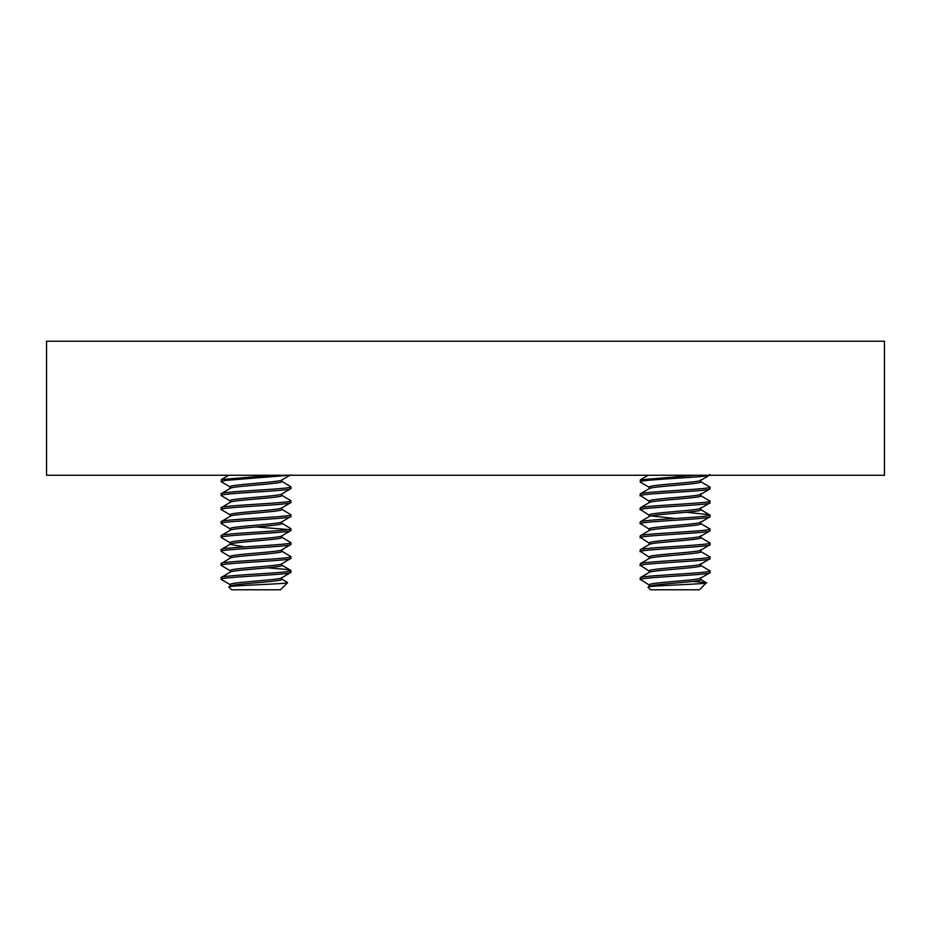 <?xml version="1.0" encoding="UTF-8"?>
<svg xmlns="http://www.w3.org/2000/svg" width="931" height="931" viewBox="0 0 931 931"><rect width="100%" height="100%" fill="white"/><g stroke="black" fill="none" stroke-linecap="round" stroke-linejoin="round"><path stroke-width="1.4" d="M46.55 475.264L46.55 341.212L884.45 341.212L884.45 475.264L46.55 475.264M230.178 586.297C228.572 583.958 283.478 581.642 281.872 579.315L281.872 577.744M230.178 586.111L230.178 584.552C228.572 582.212 283.478 579.897 281.872 577.569M230.178 572.332C228.572 569.993 283.478 567.677 281.872 565.35L281.872 563.779M230.178 572.146L230.178 570.587C228.572 568.247 283.478 565.932 281.872 563.604M230.178 558.367C228.572 556.028 283.478 553.712 281.872 551.385L281.872 549.814M230.178 558.181L230.178 556.622C228.572 554.282 283.478 551.967 281.872 549.639M244.539 546.869L230.178 544.402C228.572 542.063 283.478 539.747 281.872 537.42L281.872 535.849M230.178 544.216L230.178 542.657C228.572 540.317 283.478 538.002 281.872 535.674M230.178 530.437C228.572 528.098 283.478 525.782 281.872 523.455L281.872 521.884M230.178 530.251L230.178 528.692C228.572 526.352 283.478 524.037 281.872 521.709M230.178 516.472C228.572 514.133 283.478 511.817 281.872 509.49L281.872 507.919M230.178 516.286L230.178 514.727C228.572 512.387 283.478 510.072 281.872 507.744M230.178 502.507C228.572 500.168 283.478 497.852 281.872 495.525L281.872 493.954M230.178 502.321L230.178 500.762C228.572 498.422 283.478 496.107 281.872 493.779M230.178 488.542C228.572 486.203 283.478 483.887 281.872 481.56L281.872 479.989M230.178 488.356L230.178 486.797C228.572 484.457 283.478 482.142 281.872 479.814M228.863 587.054C226.198 585.459 288.738 584.005 287.621 582.631L280.464 589.788L231.586 589.788L228.863 587.054L230.481 585.936M221.113 577.569L221.113 579.315C218.936 576.976 293.114 574.66 290.938 572.332L290.938 570.587C293.114 572.914 218.936 575.23 221.113 577.569L230.481 571.971M281.569 577.918L290.938 572.332M230.481 487.146L221.345 481.816L221.345 479.546L272.096 475.264M221.113 481.56L225.791 480.396L289.378 475.264M221.113 493.779L221.113 495.525C218.936 493.186 293.114 490.87 290.938 488.542L290.938 486.797C293.114 489.124 218.936 491.44 221.113 493.779L230.481 488.181M281.569 494.128L290.938 488.542M221.113 507.744L221.113 509.49C218.936 507.151 293.114 504.835 290.938 502.507L290.938 500.762C293.114 503.089 218.936 505.405 221.113 507.744L230.481 502.146M281.569 508.093L290.938 502.507M221.113 521.709L221.113 523.455C218.936 521.116 293.114 518.8 290.938 516.472L290.938 514.727C293.114 517.054 218.936 519.37 221.113 521.709L230.481 516.111M281.569 522.058L290.938 516.472M221.113 535.674L221.113 537.42C218.936 535.081 293.114 532.765 290.938 530.437L290.938 528.692C293.114 531.019 218.936 533.335 221.113 535.674L230.481 530.076M281.569 536.023L290.938 530.437M221.113 549.639L221.113 551.385C218.936 549.046 293.114 546.73 290.938 544.402L290.938 542.657C293.114 544.984 218.936 547.3 221.113 549.639L230.481 544.041M281.569 549.988L290.938 544.402M221.113 563.604L221.113 565.35C218.936 563.011 293.114 560.695 290.938 558.367L290.938 556.622C293.114 558.949 218.936 561.265 221.113 563.604L230.481 558.006M281.569 563.953L290.938 558.367M290.938 486.797L281.569 481.199M290.938 500.762L281.569 495.164M230.481 501.111L221.113 495.525M290.938 514.727L281.569 509.129M230.481 515.076L221.113 509.49M290.938 528.692L281.569 523.094M288.389 529.564L256.025 526.946M230.481 529.041L221.113 523.455M290.938 542.657L281.569 537.059M230.481 543.006L221.113 537.42M290.938 556.622L281.569 551.024M230.481 556.971L221.113 551.385M290.938 570.587L286.259 569.423L267.511 567.817M230.481 570.936L221.113 565.35M221.113 579.315L230.481 584.901M287.621 582.631L281.569 578.954M700.577 579.315C706.722 581.642 652.328 583.958 649.373 586.297L648.092 587.042C650.664 585.459 712.506 584.005 706.268 582.631L692.652 581.421M649.128 586.425L649.373 584.552C652.328 582.212 706.722 579.897 700.577 577.569M700.577 565.35C706.722 567.677 652.328 569.993 649.373 572.332L640.388 577.569C644.38 575.23 717.871 572.914 709.562 570.587M649.128 572.46L649.373 570.587C652.328 568.247 706.722 565.932 700.577 563.604M700.577 551.385C706.722 553.712 652.328 556.028 649.373 558.367L640.388 563.604C644.38 561.265 717.871 558.949 709.562 556.622M649.128 558.495L649.373 556.622C652.328 554.282 706.722 551.967 700.577 549.639M700.577 537.42C706.722 539.747 652.328 542.063 649.373 544.402L640.388 549.639C644.38 547.3 717.871 544.984 709.562 542.657M649.128 544.53L649.373 542.657C652.328 540.317 706.722 538.002 700.577 535.674M700.577 523.455C706.722 525.782 652.328 528.098 649.373 530.437L640.388 535.674C644.38 533.335 717.871 531.019 709.562 528.692M649.128 530.565L649.373 528.692C652.328 526.352 706.722 524.037 700.577 521.709M700.577 509.49C706.722 511.817 652.328 514.133 649.373 516.472L640.388 521.709C644.38 519.37 717.871 517.054 709.562 514.727L686.461 512.271M649.128 516.6L649.373 514.727C652.328 512.387 706.722 510.072 700.577 507.744M700.577 495.525C706.722 497.852 652.328 500.168 649.373 502.507L640.388 507.744C644.38 505.405 717.871 503.089 709.562 500.762M649.128 502.635L649.373 500.762C652.328 498.422 706.722 496.107 700.577 493.779M700.577 481.56C706.722 483.887 652.328 486.203 649.373 488.542L640.388 493.779C644.38 491.44 717.871 489.124 709.562 486.797M649.128 488.67L649.373 486.797C652.328 484.457 706.722 482.142 700.577 479.814M674.975 518.497L651.06 515.89M700.508 579.268L706.361 582.829L699.414 589.788L650.536 589.788L648.011 587.252M700.531 578.221L709.666 572.902L709.888 570.901L700.508 565.303M640.295 577.616L640.388 579.315C644.38 576.976 717.871 574.66 709.562 572.332M649.419 487.448L640.284 482.13L640.388 479.814L695.131 475.264M640.062 481.874L640.388 481.56C644.38 479.221 717.871 476.905 709.562 474.577M700.531 494.431L709.666 489.112L709.888 487.111L700.508 481.513M649.419 501.413L640.388 495.525C644.38 493.186 717.871 490.87 709.562 488.542M700.531 508.396L709.666 503.077L709.888 501.076L700.508 495.478M649.419 515.378L640.388 509.49C644.38 507.151 717.871 504.835 709.562 502.507M700.531 522.361L709.666 517.042L709.888 515.041L700.508 509.443M649.419 529.343L640.388 523.455C644.38 521.116 717.871 518.8 709.562 516.472M700.531 536.326L709.666 531.007L709.888 529.006L700.508 523.408M649.419 543.308L640.388 537.42C644.38 535.081 717.871 532.765 709.562 530.437M700.531 550.291L709.666 544.972L709.888 542.971L700.508 537.373M649.419 557.273L640.388 551.385C644.38 549.046 717.871 546.73 709.562 544.402M700.531 564.256L709.666 558.937L709.888 556.936L700.508 551.338M649.419 571.238L640.388 565.35C644.38 563.011 717.871 560.695 709.562 558.367M640.062 495.839L640.295 493.826M640.062 509.804L640.295 507.791M640.062 523.769L640.295 521.756M640.062 537.734L640.295 535.721M640.062 551.699L640.295 549.686M640.062 565.664L640.295 563.651M640.388 579.315L649.419 585.203M290.705 474.833L281.569 480.163M281.569 564.989L290.705 570.319M228.7 475.264L221.345 479.546M700.822 579.629L700.822 578.058M700.822 565.664L700.822 564.093M700.822 551.699L700.822 550.128M700.822 537.734L700.822 536.163M700.822 523.769L700.822 522.198M700.822 509.804L700.822 508.233M700.822 495.839L700.822 494.268M700.822 481.874L700.822 480.303M640.819 580.06L640.062 579.315M709.666 475.147L700.531 480.466M648.197 475.264L640.295 479.861"/></g></svg>
